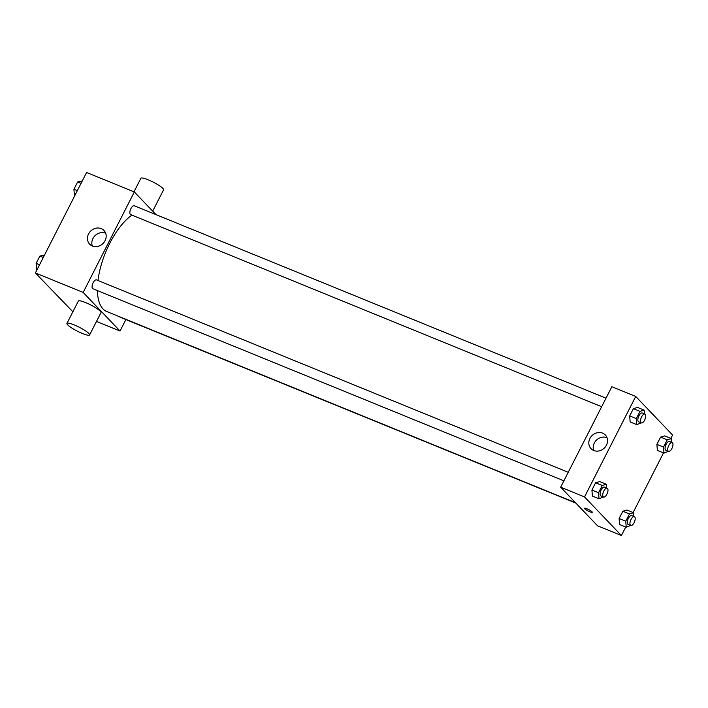 <?xml version="1.0" encoding="UTF-8"?>
<svg xmlns="http://www.w3.org/2000/svg" width="708" height="708" viewBox="0 0 708 708"><rect width="100%" height="100%" fill="white"/><g stroke="black" fill="none" stroke-linecap="round" stroke-linejoin="round"><path stroke-width="1.06" d="M72.871 311.786L35.4 272.952L86.588 172.478L134.343 191.957L156.026 214.648M125.874 319.556L120.033 331.025L96.5 321.423M97.403 290.572A54.047 23.435 112.2 0 0 103.014 308.936A54.047 23.435 112.2 0 0 106.775 311.538L575.489 502.715M131.892 215.108A54.047 23.435 112.2 0 0 97.969 280.501M120.033 331.025L83.155 292.431L134.343 191.957M606.004 398.179L134.263 205.771A4.77 2.071 112.2 0 0 130.732 208.993A4.77 2.071 112.2 0 0 130.334 214.374A4.77 2.071 112.2 0 0 130.661 214.604L601.658 406.711M119.617 316.777A4.77 2.071 112.2 0 0 119.776 316.972A4.77 2.071 112.2 0 0 120.103 317.202L575.852 503.087M563.887 480.838L92.898 288.731A4.77 2.071 -67.8 0 1 92.783 283.536A4.77 2.071 -67.8 0 1 96.5 279.899L568.232 472.307M83.155 292.431L35.4 272.952M92.385 246.012A9.903 8.753 136.3 0 1 89.65 244.163A9.903 8.753 136.3 0 1 90.757 230.994A9.903 8.753 136.3 0 1 103.97 230.481A9.903 8.753 136.3 0 1 104.094 242.26A9.903 8.753 136.3 0 1 92.385 246.012M66.941 323.406L78.323 301.086A12.717 2.186 27 0 1 88.058 303.652A12.717 2.186 27 0 1 100.262 311.184A12.717 2.186 27 0 1 100.987 312.626L89.606 334.955A12.717 2.186 27 0 1 77.287 331.132A12.717 2.186 27 0 1 66.941 323.406A12.717 2.186 27 0 1 76.685 325.981A12.717 2.186 27 0 1 88.889 333.512A12.717 2.186 27 0 1 89.606 334.955M152.689 211.152L163.557 189.833A12.717 2.186 -153 0 0 153.211 182.115A12.717 2.186 -153 0 0 140.892 178.283L133.998 191.815M92.323 245.986A9.903 8.753 136.3 0 1 95.138 235.569A9.903 8.753 136.3 0 1 105.669 233.233M625.73 527.044L621.412 535.522L597.534 525.779L560.656 487.184L611.845 386.718L635.722 396.453L672.6 435.048L670.883 438.411M663.493 452.916L633.12 512.539M641.227 422.853L636.784 424.641L630.147 421.941L629.695 415.897L633.386 408.649L637.536 407.436L644.174 410.144L644.448 413.861M630.669 525.451L626.226 527.239L619.589 524.54L619.128 518.495L622.828 511.247L626.978 510.034L633.607 512.742L633.89 516.459M621.412 535.522L584.525 496.928L635.722 396.453M668.44 451.323L663.989 453.12L657.36 450.412L656.9 444.376L660.599 437.128L664.75 435.907L671.379 438.615L671.662 442.341M603.464 496.972L599.012 498.768L592.384 496.06L591.923 490.025L595.614 482.776L599.773 481.564L606.402 484.263L606.685 487.989M584.525 496.928L560.656 487.184M593.755 450.509A9.903 8.753 136.3 0 1 591.03 448.66A9.903 8.753 136.3 0 1 592.136 435.491A9.903 8.753 136.3 0 1 605.34 434.978A9.903 8.753 136.3 0 1 605.473 446.757A9.903 8.753 136.3 0 1 593.755 450.509M592.021 511.76A4.372 0.752 27 0 1 592.269 512.256A4.372 0.752 27 0 1 588.038 510.937A4.372 0.752 27 0 1 584.481 508.282A4.372 0.752 27 0 1 587.826 509.167A4.372 0.752 27 0 1 592.021 511.76M592.277 512.256A4.372 0.752 27 0 1 588.038 510.937A4.372 0.752 27 0 1 584.481 508.282M593.702 450.483A9.903 8.753 136.3 0 1 596.517 440.066A9.903 8.753 136.3 0 1 607.048 437.73M599.012 498.768L598.552 492.733L602.251 485.476L606.402 484.263M607.163 488.184L604.508 487.104A4.77 2.071 112.2 0 0 600.977 490.317A4.77 2.071 112.2 0 0 600.57 495.706A4.77 2.071 112.2 0 0 600.906 495.936L603.561 497.016A4.77 2.071 112.2 0 0 607.278 493.379A4.77 2.071 112.2 0 0 607.163 488.184A4.77 2.071 112.2 0 0 603.623 491.396A4.77 2.071 112.2 0 0 603.225 496.786A4.77 2.071 112.2 0 0 603.561 497.016M592.384 496.06L591.923 490.025L595.614 482.776L599.773 481.564M598.552 492.733L591.923 490.025M602.251 485.476L595.614 482.776M636.784 424.641L636.324 418.605L640.014 411.357L644.174 410.144M644.926 414.056L642.28 412.976A4.77 2.071 112.2 0 0 638.74 416.189A4.77 2.071 112.2 0 0 638.342 421.579A4.77 2.071 112.2 0 0 638.678 421.809L641.324 422.888A4.77 2.071 112.2 0 0 645.041 419.251A4.77 2.071 112.2 0 0 644.926 414.056A4.77 2.071 112.2 0 0 641.395 417.278A4.77 2.071 112.2 0 0 640.997 422.658A4.77 2.071 112.2 0 0 641.324 422.888M630.147 421.941L629.695 415.897L633.386 408.649L637.536 407.436M636.324 418.605L629.695 415.897M640.014 411.357L633.386 408.649M626.226 527.239L625.766 521.203L629.456 513.955L633.607 512.742M634.368 516.654L631.713 515.574A4.77 2.071 112.2 0 0 628.182 518.787A4.77 2.071 112.2 0 0 627.784 524.177A4.77 2.071 112.2 0 0 628.111 524.407L630.766 525.486A4.77 2.071 112.2 0 0 634.483 521.858A4.77 2.071 112.2 0 0 634.368 516.654A4.77 2.071 112.2 0 0 630.837 519.876A4.77 2.071 112.2 0 0 630.439 525.256A4.77 2.071 112.2 0 0 630.766 525.486M619.589 524.54L619.128 518.495L622.828 511.247L626.978 510.034M625.766 521.203L619.128 518.495M629.456 513.955L622.828 511.247M663.989 453.12L663.529 447.075L667.228 439.827L671.379 438.615M672.14 442.535L669.485 441.447A4.77 2.071 112.2 0 0 665.954 444.668A4.77 2.071 112.2 0 0 665.555 450.049A4.77 2.071 112.2 0 0 665.883 450.279L668.538 451.368A4.77 2.071 112.2 0 0 672.255 447.73A4.77 2.071 112.2 0 0 672.14 442.535A4.77 2.071 112.2 0 0 668.6 445.748A4.77 2.071 112.2 0 0 668.202 451.138A4.77 2.071 112.2 0 0 668.538 451.368M657.36 450.412L656.9 444.376L660.599 437.128L664.75 435.907M663.529 447.075L656.9 444.376M667.228 439.827L660.599 437.128M37.117 269.589L36.621 269.385L36.161 263.349L39.86 256.092L44.507 255.084M39.586 264.739L36.161 263.349M43.276 257.491L39.86 256.092M74.88 195.461L74.393 195.258L73.933 189.222L77.623 181.974L82.27 180.956M77.349 190.62L73.933 189.222M81.048 183.363L77.623 181.974"/></g></svg>
